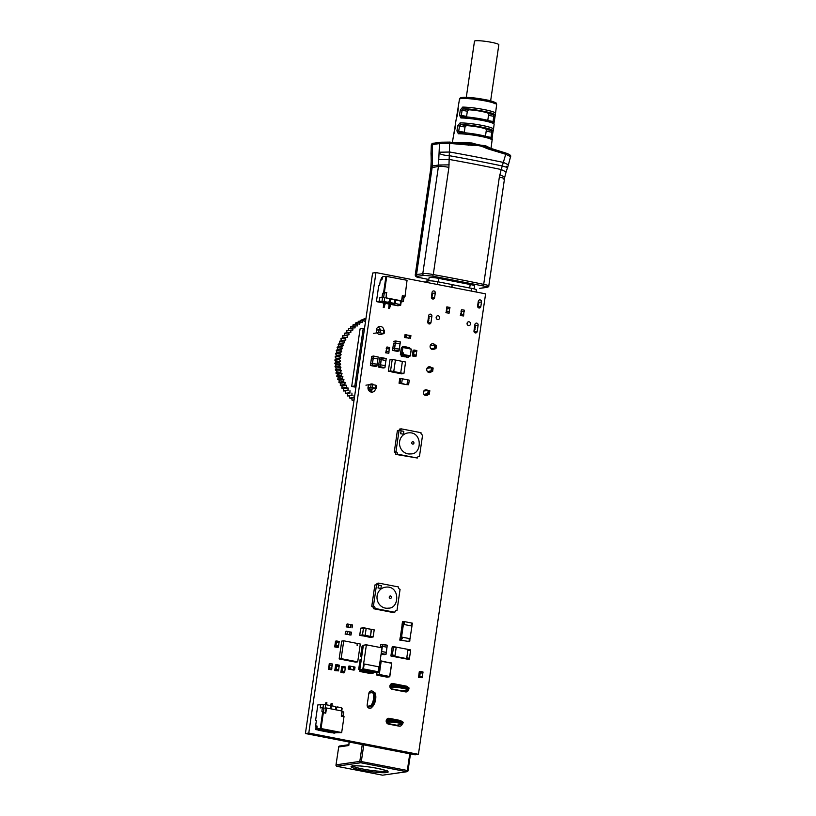 <?xml version="1.0" encoding="UTF-8"?>
<svg xmlns="http://www.w3.org/2000/svg" width="816" height="816" viewBox="0 0 816 816"><rect width="100%" height="100%" fill="white"/><g stroke="black" fill="none" stroke-linecap="round" stroke-linejoin="round"><path stroke-width="1.22" d="M349.279 742.05L348.769 745.528L338.701 746.987L335.947 765.296L336.549 766.255L382.541 775.18L407.041 771.712A1.173 1.081 81.8 0 0 407.949 770.753L407.327 770.488L409.754 753.8M348.769 745.528L348.871 744.845M387.07 723.343L396.607 725.2L401.645 724.465A6.732 0.796 -171.7 0 0 398.065 722.905A6.732 0.796 -171.7 0 0 389.344 722.078L386.468 722.497M478.207 302.246L478.788 303.705L477.635 306.612M474.739 325.696L475.33 327.389L473.963 331.306M425.901 282.265L426.044 281.275A7.497 0.887 8.3 0 1 426.625 281.03L427.961 280.837A7.497 0.887 8.3 0 1 437.672 281.755L452.064 284.549L451.666 287.263M452.044 284.641L471.791 288.385A7.497 0.887 8.3 0 1 476.35 289.874L476.044 291.995M451.931 287.314L452.329 284.6M428.522 316.72L429.124 318.413L427.757 322.34M431.99 293.27L432.582 294.729L431.429 297.646M467.211 324.391A0.877 0.806 81.8 0 0 467.068 323.401M467.17 322.963A1.469 1.346 -98.2 0 1 467.425 324.788M436.295 318.393A0.877 0.806 81.8 0 0 436.152 317.393M436.254 316.955A1.469 1.346 -98.2 0 1 436.509 318.791M490.64 100.878L498.831 44.758A12.301 1.448 -171.7 0 0 489.151 41.902A12.301 1.448 -171.7 0 0 475.422 40.8A12.301 1.448 -171.7 0 0 474.484 41.208L466.293 97.318M438.396 281.897L438.906 278.419A7.181 0.847 -171.7 0 0 429.614 277.542A7.181 0.847 -171.7 0 0 429.063 277.777L428.624 280.786M438.906 278.419L470.189 284.498L469.679 287.966M474.116 288.905L474.555 285.926A7.181 0.847 -171.7 0 0 470.189 284.498M493.445 129.326L491.926 137.68L491.028 137.414L490.793 138.659C495.689 137.608 466.548 131.957 459.643 132.61L458.714 131.141L459.551 125.97L461.009 124.583C467.874 123.95 496.536 129.52 491.783 130.56L491.701 132.212L492.548 132.518M458.337 133.753A1.469 1.122 -89.8 0 1 459.439 132.58C471.801 132.641 496.199 137.455 492.089 140.148A19.411 2.285 -171.7 0 0 479.716 136.17A19.411 2.285 -171.7 0 0 458.337 133.753L456.919 130.927L464.284 132.223L465.038 127.041L457.756 125.756L460.122 122.849A1.469 1.112 90.3 0 0 461.009 124.583L466.375 125.633L465.038 127.041M495.485 113.434L493.966 121.798L493.078 121.533L492.833 122.777C497.525 121.737 469.067 116.209 462.223 116.831L461.285 115.362L462.121 110.191L463.59 108.814C470.383 108.212 498.372 113.648 493.823 114.679L493.751 116.341L494.598 116.637M460.928 117.973A1.469 1.112 -89.7 0 1 462.019 116.81C467.935 116.923 474.83 117.739 482.705 119.238C484.959 119.564 492.711 121.574 493.16 122.4L494.129 124.277A19.125 2.254 -171.7 0 0 481.97 120.37A19.125 2.254 -171.7 0 0 460.928 117.973L459.49 115.148L466.589 116.392L467.344 111.211L460.326 109.987L462.713 107.08A1.469 1.112 90.4 0 0 463.59 108.814L468.69 109.803L467.344 111.211M454.93 142.433L472.015 143.004C477.176 144.646 481.603 145.513 485.306 145.585L490.936 148.42M428.808 279.5L420.832 277.838C416.588 276.991 415.538 276.481 417.649 276.277L423.922 275.38L432.653 276.134L433.276 274.584L448.912 167.382L449.647 142.096L468.445 143.902L449.647 142.096L440.875 142.208L439.508 143.585L438.437 166.474L422.79 273.676C424.453 273.258 427.951 273.554 433.276 274.584A252.776 29.825 8.3 0 1 483.694 284.376L499.341 177.174L501.218 169.544A252.776 29.825 -171.7 0 0 449.228 159.446L438.682 159.63M488.662 149.124L485.418 147.89A1.469 0.52 -63.9 0 0 485.571 146.768L505.502 152.939C509.653 154.357 511.336 155.591 510.551 156.652L505.726 154.265L488.662 149.124A1.469 0.592 -76 0 0 488.396 147.778A1.469 0.592 -76 0 0 488.315 147.767L505.379 152.918A1.469 0.673 109.7 0 1 505.502 152.939A1.469 0.673 109.7 0 1 505.726 154.265L501.218 169.544L506.104 171.941L504.747 177.103L499.841 174.706M449.126 164.852L438.549 165.026L431.021 166.189M485.418 147.89C481.256 145.86 476.87 145.003 472.26 145.33L449.993 143.443L439.508 143.585L432.592 144.585L432.286 153.224L431.011 153.469L431.317 144.881L433.735 143.218L440.875 142.208M423.922 275.38A1.469 1.346 81.8 0 1 422.79 273.676L416.527 274.584L432.164 167.372L432.48 160.517L431.205 160.762L430.879 167.77L415.242 274.982C415.283 276.655 417.119 277.603 420.74 277.838A1.469 0.683 -78.1 0 0 420.832 277.838M485.306 145.585A1.469 1 106.9 0 0 485.571 146.768L471.893 144.116A1.469 0.53 85.9 0 1 472.26 145.33M468.741 145.258L468.496 143.912M472.015 143.004L471.893 144.116L468.394 143.902M439.304 152.215L449.83 152.031A253.949 29.957 -171.7 0 1 503.543 162.466L508.399 164.852L506.104 171.941M506.797 166.26C508.939 167.739 507.552 167.678 502.646 166.056A253.368 29.886 8.3 0 0 449.239 155.683C443.986 155.326 440.65 154.479 439.232 153.143M455.654 124.756L455.471 123.644A19.217 2.264 8.3 0 0 455.471 123.655A19.217 2.264 8.3 0 1 455.522 123.542L453.737 134.416A1.469 1.448 -143.3 0 1 453.941 133.885L455.573 126.072M458.235 108.926L458.062 107.855A18.931 2.234 8.3 0 0 458.051 107.865A18.931 2.234 8.3 0 1 458.102 107.763L456.317 118.636A1.469 1.448 -145.3 0 1 456.511 118.126M432.48 160.517L432.317 154.142L431.103 155.968L431.205 160.762M495.475 113.465A1.469 1.448 -146.8 0 1 495.261 114.046L495.261 114.046A1.469 1.448 -146.8 0 1 493.823 114.679L488.723 113.689A12.301 1.448 -171.7 0 0 481.277 111.374A12.301 1.448 -171.7 0 0 468.69 109.803M487.795 120.391L488.723 113.689L488.519 115.321L493.751 116.341L493.078 121.533L489.243 120.788M491.885 139.587L493.19 129.968A1.469 1.448 -144.7 0 1 491.783 130.56L486.407 129.52A12.301 1.448 -171.7 0 0 478.972 127.204A12.301 1.448 -171.7 0 0 466.375 125.633M485.489 136.17L486.407 129.52L486.214 131.152L491.701 132.212L491.028 137.414L487.458 136.721M455.563 126.154L455.716 124.42M456.317 118.636A19.125 2.254 -171.7 0 0 456.266 118.759L455.471 123.644A19.217 2.264 8.3 0 1 455.522 123.512A1.469 1.448 35.3 0 0 455.716 124.501M459.469 99.236C459.5 98.308 460.357 97.716 462.029 97.461C468.19 97.063 476.493 97.91 486.928 99.991C491.864 100.796 497.362 103.306 496.24 103.306L496.638 104.662A18.778 2.213 -171.7 0 0 481.848 100.307A18.778 2.213 -171.7 0 0 460.907 98.624A18.778 2.213 -171.7 0 0 459.469 99.236L458.062 107.855A18.931 2.234 8.3 0 1 458.102 107.743A1.469 1.448 33.2 0 0 458.286 108.712M457.307 115.464L458.286 108.63M423.932 394.414L428.522 393.373L428.859 391.068L428.216 390.415L423.8 391.048M428.859 391.068L429.828 390.752L428.216 390.415L427.676 393.873L429.277 394.179L428.522 393.373M429.808 390.731L428.247 390.436M429.277 394.179L424.361 394.893M427.502 371.637L431.837 370.627L432.174 368.332L431.531 367.679L427.003 368.332M432.174 368.332L433.143 368.016L431.531 367.679L430.991 371.137L432.653 371.392L431.837 370.627M432.653 371.392L433.143 368.016L431.572 367.7M432.602 371.443L428.023 372.106M431.093 348.86L435.152 347.891L435.489 345.596L434.816 344.944L430.246 345.607M435.489 345.596L436.458 345.28L434.846 344.944L434.306 348.401L435.968 348.656L435.152 347.891M435.968 348.656L436.458 345.28L434.887 344.964M435.917 348.707L431.756 349.309M356.072 386.223L354.827 385.978L363.222 328.42L364.466 328.664M363.222 328.42L360.091 328.868L351.696 386.427L354.827 385.978M372.116 389.334L368.006 388.538L370.872 389.099L376.013 388.355L375.391 388.079L375.809 385.203L376.431 385.478M371.821 390.344L368.312 389.66M355.919 387.253L351.696 386.427M382.316 333.917L384.081 333.632L378.644 332.632L373.493 333.377M376.38 330.143L379.063 329.756L384.407 330.796M367.975 387.702L370.668 387.314L375.391 388.079M365.945 385.183L371.086 384.438L375.809 385.203M334.897 360.264L339.364 359.621L340.609 361.039L336.131 361.682L334.897 360.264A46.859 43.228 -98.2 0 1 334.907 359.907L336.284 358.53L335.141 357.02A46.859 43.228 -98.2 0 1 335.182 356.663L336.641 355.388L335.59 353.797A46.859 43.228 -98.2 0 1 335.651 353.45L337.202 352.288L336.253 350.635A46.859 43.228 -98.2 0 1 336.345 350.278L337.957 349.248L337.12 347.524A46.859 43.228 -98.2 0 1 337.232 347.188L338.905 346.28L338.181 344.495A46.859 43.228 -98.2 0 1 338.314 344.168L340.058 343.383L339.446 341.557A46.859 43.228 -98.2 0 1 339.599 341.241L341.384 340.598L340.894 338.732A46.859 43.228 -98.2 0 1 341.068 338.416L342.893 337.916L342.526 336.019A46.859 43.228 -98.2 0 1 342.72 335.723L344.576 335.356L344.332 333.448A46.859 43.228 -98.2 0 1 344.536 333.163L350.89 332.296L350.768 330.368A46.859 43.228 -98.2 0 1 351.002 330.113L352.889 330.031L352.9 328.103A46.859 43.228 -98.2 0 1 353.144 327.859L355.042 327.92L355.164 326.002A46.859 43.228 -98.2 0 1 355.429 325.778L357.316 325.982L357.571 324.074A46.859 43.228 -98.2 0 1 357.847 323.87L359.723 324.217L360.091 322.34A46.859 43.228 -98.2 0 1 360.386 322.157L362.233 322.646L362.732 320.81A46.859 43.228 -98.2 0 1 363.028 320.647L364.844 321.269L365.456 319.474A46.859 43.228 -98.2 0 1 365.772 319.342L365.823 319.362M339.334 362.885L340.66 364.211L336.182 364.854L334.856 363.528L339.334 362.885A46.859 43.228 -98.2 0 1 339.323 362.518L340.609 361.039M339.323 362.518L334.856 363.171L336.131 361.682M339.507 366.149L340.915 367.373L336.437 368.016L335.039 366.792L339.507 366.149A46.859 43.228 -98.2 0 1 339.487 365.782L340.66 364.211M339.487 365.782L335.009 366.435L336.182 364.854M339.895 369.393L341.374 370.515L336.906 371.158L335.427 370.046L339.895 369.393A46.859 43.228 -98.2 0 1 339.844 369.036L340.915 367.373M339.844 369.036L335.366 369.679L336.437 368.016M340.496 372.616L342.037 373.616L337.559 374.269L336.019 373.259L340.496 372.616A46.859 43.228 -98.2 0 1 340.415 372.259L341.374 370.515M340.415 372.259L335.947 372.902L336.906 371.158M341.292 375.778L342.893 376.666L338.426 377.318L336.824 376.431L341.292 375.778A46.859 43.228 -98.2 0 1 341.2 375.431L342.037 373.616M341.2 375.431L336.722 376.074L337.559 374.269M342.302 378.889L343.954 379.654L339.476 380.297L337.824 379.532L342.302 378.889A46.859 43.228 -98.2 0 1 342.179 378.542L342.893 376.666M342.179 378.542L337.702 379.185L338.426 377.318M343.495 381.919L345.188 382.551L340.721 383.204L339.017 382.561L343.495 381.919A46.859 43.228 -98.2 0 1 343.352 381.582L343.954 379.654M343.352 381.582L338.875 382.225L339.476 380.297M344.882 384.846L346.616 385.356L342.139 386.009L340.415 385.489L344.882 384.846A46.859 43.228 -98.2 0 1 344.719 384.53L345.188 382.551M344.719 384.53L340.241 385.172L340.721 383.204M346.463 387.671L348.218 388.059L341.986 388.324L346.463 387.671A46.859 43.228 -98.2 0 1 346.27 387.365L346.616 385.356M346.27 387.365L341.802 388.008L342.139 386.009M348.208 390.385L343.73 391.027L348.208 390.385A46.859 43.228 -98.2 0 1 348.004 390.089L348.218 388.059M348.004 390.089L343.526 390.731L343.74 388.702M350.125 392.955L345.647 393.598L350.125 392.955A46.859 43.228 -98.2 0 1 349.901 392.669L349.982 390.629M349.901 392.669L345.433 393.322L345.505 391.272M352.196 395.383L347.728 396.025L352.196 395.383A46.859 43.228 -98.2 0 1 351.961 395.117L351.91 393.067M351.961 395.117L347.483 395.76L347.432 393.71M354.389 397.749L349.952 398.29L354.409 397.647A46.859 43.228 -98.2 0 1 354.164 397.402L353.981 395.362M354.164 397.402L349.697 398.045L349.513 396.005M354.083 399.871L352.043 400.166L351.727 398.137M354.042 400.136L352.308 400.391A46.859 43.228 -98.2 0 1 352.043 400.166M365.935 318.628L364.12 318.893A46.859 43.228 -98.2 0 0 363.803 318.995L365.925 318.689M363.518 319.658L363.803 318.995M365.772 319.342L361.294 319.984A46.859 43.228 -98.2 0 0 360.988 320.117L365.456 319.474M360.692 320.984L360.988 320.117M363.028 320.647L358.55 321.29A46.859 43.228 -98.2 0 0 358.255 321.453L362.732 320.81M357.969 322.504L358.255 321.453M360.386 322.157L355.909 322.81A46.859 43.228 -98.2 0 0 355.623 322.983L360.091 322.34M355.368 324.227L355.623 322.983M357.847 323.87L353.369 324.513A46.859 43.228 -98.2 0 0 353.093 324.717L357.571 324.074M352.91 326.135L353.093 324.717M355.429 325.778L350.951 326.42A46.859 43.228 -98.2 0 0 350.686 326.645L355.164 326.002M350.584 328.226L350.686 326.645M353.144 327.859L348.667 328.501A46.859 43.228 -98.2 0 0 348.422 328.746L352.9 328.103M348.422 330.48L348.422 328.746M351.002 330.113L346.525 330.755A46.859 43.228 -98.2 0 0 346.3 331.01L350.768 330.368M346.412 332.897L346.3 331.01M344.332 333.448L348.799 332.795A46.859 43.228 -98.2 0 1 349.013 332.52M348.799 332.795L349.054 334.713L344.576 335.356M342.526 336.019L347.004 335.376A46.859 43.228 -98.2 0 1 347.188 335.08L349.054 334.713M347.188 335.08L342.72 335.723M347.004 335.376L347.371 337.273L342.893 337.916M340.894 338.732L345.372 338.079A46.859 43.228 -98.2 0 1 345.545 337.773L347.371 337.273M345.545 337.773L341.068 338.416M345.372 338.079L345.862 339.946L341.384 340.598M339.446 341.557L343.924 340.915A46.859 43.228 -98.2 0 1 344.077 340.588L345.862 339.946M344.077 340.588L339.599 341.241M343.924 340.915L344.525 342.74L340.058 343.383M338.181 344.495L342.659 343.852A46.859 43.228 -98.2 0 1 342.791 343.516L344.525 342.74M342.791 343.516L338.314 344.168M342.659 343.852L343.383 345.627L338.905 346.28M337.12 347.524L341.598 346.882A46.859 43.228 -98.2 0 1 341.7 346.535L343.383 345.627M341.7 346.535L337.232 347.188M341.598 346.882L342.434 348.605L337.957 349.248M336.253 350.635L340.731 349.982A46.859 43.228 -98.2 0 1 340.813 349.636L342.434 348.605M340.813 349.636L336.345 350.278M340.731 349.982L341.669 351.645L337.202 352.288M335.59 353.797L340.068 353.155A46.859 43.228 -98.2 0 1 340.129 352.798L341.669 351.645M340.129 352.798L335.651 353.45M340.068 353.155L341.119 354.746L336.641 355.388M335.141 357.02L339.609 356.378A46.859 43.228 -98.2 0 1 339.65 356.011L341.119 354.746M339.65 356.011L335.182 356.663M339.609 356.378L340.762 357.877L336.284 358.53M339.364 359.621A46.859 43.228 -98.2 0 1 339.385 359.254L340.762 357.877M339.385 359.254L334.907 359.907M386.366 351.288L385.591 352.808L388.824 353.246L389.038 351.808L386.366 351.288L386.152 352.726L388.824 353.246M385.591 352.808L386.152 352.726M386.427 351.298L386.845 348.432L385.958 351.349M388.885 351.778L389.303 348.911L386.845 348.432M386.376 348.514L389.293 348.952M389.456 348.932L389.66 347.494L386.988 346.973L386.784 348.412M386.223 348.493L386.988 346.973M404.461 347.738L404.359 346.545L402.676 346.351L402.472 347.116M403.073 346.3L402.686 347.086M405.807 356.092L406.511 355.847L406.592 357.184L408.275 357.367L408.714 356.266L410.254 355.97L401.9 354.348L400.697 354.715L409.693 356.347M403.124 355.572L403.838 355.327L403.92 356.663L405.205 356.908L405.991 356.062M403.92 356.663L405.603 356.847M403.777 355.766L404.318 356.602M406.592 357.184L408.275 357.367M406.45 356.286L407 357.122M401.788 347.228L402.91 347.432L401.666 347.32L400.432 354.664L401.166 354.807L401.248 356.143L402.931 356.327L403.318 355.541M401.248 356.143L402.931 356.327M401.095 355.246L401.645 356.082M407.133 348.259L407.031 347.065L405.348 346.871L405.144 347.636M405.746 346.82L405.358 347.606M409.805 348.779L409.703 347.585L408.02 347.392L407.827 348.157M408.418 347.341L408.031 348.126M403.135 353.92A0.581 0.541 81.8 0 0 403.583 353.45A0.581 0.541 81.8 0 0 402.971 352.767A0.581 0.541 81.8 0 0 402.512 353.236A0.581 0.541 81.8 0 0 403.135 353.92A0.581 0.541 81.8 0 0 403.583 353.45A0.581 0.541 81.8 0 0 402.961 352.767M400.36 354.562L401.39 347.494L400.605 354.583L401.809 354.215L402.931 347.545L401.951 354.226L410.305 355.847L411.284 349.166L402.91 347.432L411.264 349.054L401.666 347.32M411.264 349.054L410.254 355.97L411.356 349.187M388.314 371.26L390.548 370.933L392.231 359.417L389.987 359.744L388.314 371.26L393.751 371.555L391.517 371.882L398.473 373.228L400.707 372.902L402.39 361.396L395.434 360.04L393.751 371.555L400.707 372.902L398.473 373.228L401.676 373.85L403.92 373.524L400.707 372.902L402.39 361.396L405.593 362.018L403.92 373.524M390.548 370.933L393.751 371.555L395.434 360.04L392.231 359.417M349.136 634.736L351.013 635.042L351.431 632.165L349.697 631.961M349.115 634.868L351.013 635.042M346.831 634.287L349.646 634.675L350.033 632.033L347.402 631.523M350.095 631.91L349.676 634.787M349.646 634.675L347.014 634.165M345.097 634.093L346.994 634.267L347.422 631.39L346.076 631.125L345.097 634.093L346.076 631.125M346.994 634.267L345.658 634.012M335.896 645.578L334.815 645.731L334.662 646.823L335.733 646.67L335.968 645.578L338.569 646.088L338.405 647.18L339.017 642.631L336.447 642.131L339.017 642.651M334.876 645.721L335.376 642.284L336.447 642.131L336.631 641.029L339.201 641.529L339.038 642.62M335.947 645.578L336.447 642.131L335.325 642.274L335.478 641.182L336.559 641.029L336.396 642.121M335.356 642.284L335.478 641.182M422.586 435.071A2.05 1.887 -98.2 0 1 421.005 432.694L401.217 428.849A2.05 1.887 -98.2 0 1 399.055 430.501L395.944 451.799A2.05 1.887 -98.2 0 1 397.525 454.175L417.313 458.021A2.05 1.887 -98.2 0 1 419.475 456.368L422.586 435.071M418.333 456.532L419.475 456.368M397.525 454.175L395.842 454.42L417.313 458.021M395.842 454.42A2.05 1.887 81.8 0 0 394.271 452.044L395.944 451.799M394.271 452.044L397.372 430.746L399.055 430.501M398.514 430.573A2.05 1.887 81.8 0 0 399.534 429.094L401.217 428.849M407.745 453.818A10.577 9.751 81.8 0 0 410.774 453.9C422.504 454.42 422.566 430.471 407.755 432.97A10.577 9.751 81.8 0 0 399.493 443.19A10.577 9.751 81.8 0 0 407.745 453.818M403.4 434.224L403.818 431.348L401.146 430.828L400.727 433.714L403.4 434.224L400.727 433.714M401.146 430.828L400.503 433.745M402.329 378.808L401.656 383.377L400.054 383.071L400.717 378.502L402.329 378.808M400.054 383.071L399.055 383.214L399.718 378.644L400.717 378.502M401.656 383.377L406.001 384.581L399.055 383.214M406.062 384.571L408.612 384.734L407.011 384.418L407.684 379.828L409.275 380.164L408.612 384.734M402.268 378.797L407.684 379.828M401.656 383.398L402.329 378.797M336.008 669.273L334.927 669.426L334.774 670.517L335.855 670.364L336.008 669.273L338.691 669.793L338.528 670.885L339.13 666.346M334.988 669.416L335.498 665.989L339.13 666.325L336.59 665.825L336.753 664.734L339.313 665.234L339.16 666.325M334.825 670.589L338.528 670.885L334.825 670.589L338.497 670.874L335.927 670.375L336.569 665.825M336.743 664.683L339.303 665.173L339.191 666.335L339.354 665.244L335.641 664.836L336.671 664.724L336.59 665.825M336.518 665.815L335.437 665.978L335.59 664.877L335.488 665.989M405.572 334.601L405.011 334.672L404.593 337.559L406.49 337.732L406.909 334.856L405.572 334.601L405.154 337.477L406.49 337.732M404.593 337.559L405.154 337.477M406.327 337.753L409.132 338.14L406.501 337.63M406.888 334.988L409.52 335.498L409.132 338.14M409.183 335.427L409.163 338.252L408.622 338.201M409.163 338.252L408.602 338.334M409.581 335.376L410.917 335.631L410.499 338.507M365.14 635.44L359.713 635.266L365.14 635.44L366.19 628.249L360.794 628.136L363.508 627.79L362.467 634.868L359.723 635.266L360.754 628.187M362.375 635.837L359.764 635.327M366.2 628.3L363.579 627.79L362.467 634.868L370.444 636.409L367.802 636.786L362.702 635.797L367.802 636.786M370.444 636.409L365.18 635.317M366.18 628.412L371.484 629.432L370.474 636.347M371.484 629.432L366.19 628.361L371.474 629.381M371.219 629.33L370.515 636.419L367.73 636.766M329.195 665.02L332.285 665.448L332.489 664.01L329.256 663.571L328.787 667.865M329.817 663.49L329.052 665.009M329.603 664.928L332.285 665.448M329.664 664.948L329.256 667.814M332.132 665.428L331.714 668.294M331.653 669.763L331.857 668.324L329.185 667.804L328.42 669.324L331.653 669.763L328.42 669.324M329.185 667.804L328.981 669.242M357.184 644.783L357.184 645.68L357.184 644.783M357.173 645.68L357.051 644.783M339.15 658.92L341.751 641.09L343.74 640.805L341.139 658.634L339.15 658.92L355.715 662.143L357.704 661.858L360.305 644.028L343.74 640.805M341.139 658.634L357.704 661.858M351.849 661.429L353.593 661.725L351.859 661.388M352.91 661.276L354.532 661.592L351.971 661.409M353.593 661.725L354.532 661.592M349.177 660.909L350.921 661.215L349.187 660.868M350.227 660.756L351.859 661.072L349.289 660.899M350.921 661.215L351.859 661.072M346.504 660.389L348.248 660.695L346.514 660.358M347.555 660.236L349.187 660.552L346.616 660.379M348.248 660.695L349.187 660.552M343.832 659.869L345.576 660.175L343.832 659.838M344.882 659.716L346.504 660.032L343.944 659.858M345.576 660.175L346.504 660.032M342.781 659.665L341.159 659.318L342.781 659.665M342.21 659.206L343.832 659.522L341.272 659.338M342.893 659.654L343.832 659.522M386.957 647.221L386.264 652.402L387.019 647.231L382.347 646.313L386.957 647.221L385.937 654.422L381.317 653.422L381.592 651.494L386.233 652.402L386.019 654.34L386.294 652.423M381.613 651.505L382.367 646.323L380.501 646.558L382.367 646.323L382.633 644.395L380.797 644.63L380.511 646.558L380.786 644.63M386.998 647.221L387.253 645.211L382.612 644.303L381.592 651.494M342.077 671.038L340.996 671.201L340.843 672.292L341.914 672.139L342.077 671.038L344.76 671.558L344.597 672.649L345.26 668.11L342.638 667.6L342.128 671.048M341.057 671.191L341.557 667.753L342.638 667.6M342.659 667.6L345.219 668.09L345.372 666.947L341.71 666.601L342.74 666.499L342.659 667.6L342.812 666.499L345.423 667.009L341.71 666.601L341.506 667.743L341.669 666.652M345.26 668.11L345.413 667.019L345.26 668.11M342.577 667.59L341.557 667.763M400.075 589.325A2.05 1.887 -98.2 0 1 398.504 586.949L378.716 583.114A2.05 1.887 -98.2 0 1 376.543 584.756L373.442 606.053A2.05 1.887 -98.2 0 1 375.013 608.44L394.801 612.275A2.05 1.887 -98.2 0 1 396.974 610.623L400.075 589.325M395.831 610.796L396.974 610.623M375.013 608.44L373.34 608.675L393.128 612.52L394.801 612.275M373.34 608.675A2.05 1.887 81.8 0 0 371.759 606.298L373.442 606.053M371.759 606.298L374.87 585.001L376.543 584.756M376.013 584.837A2.05 1.887 81.8 0 0 377.033 583.348L378.716 583.114M385.244 608.083A10.577 9.751 81.8 0 0 388.263 608.155C400.003 608.675 400.064 584.735 385.254 587.224A10.577 9.751 81.8 0 0 376.992 597.445A10.577 9.751 81.8 0 0 385.244 608.083M380.899 588.489L381.317 585.613L378.644 585.092L378.226 587.969L380.899 588.489L378.226 587.969M378.644 585.092L378.002 587.999M376.91 366.098L377.145 364.15L376.859 366.078L372.218 365.17L373.269 358.071L371.413 358.306L370.658 363.487L377.145 364.15L377.951 358.989L373.259 358.071L377.859 358.969L377.104 364.14M373.136 358.061L373.412 356.133L378.165 356.959L373.524 356.062L372.096 365.16L376.808 366.17L375.146 366.415M378.236 357.071L377.859 358.969M370.699 363.477L371.688 356.388L371.413 358.306L373.147 358.061M406.786 657.778L408.286 658.063L408.153 658.93L408.959 659.083L407.837 659.246L390.884 655.993L392.221 646.782L393.567 646.588L396.117 647.975L395.026 655.452L393.414 655.146L393.292 656.003L390.884 655.993M408 649.434L410.683 649.913L409.336 659.124L393.292 656.003M396.005 647.955L396.127 647.129L394.628 646.833M396.127 647.129L408.01 649.393L406.664 658.604L394.781 656.339L395.026 655.452M406.664 658.604L394.781 656.339M396.239 647.108L394.893 656.319M392.221 655.799L393.567 646.588M393.414 655.177L394.913 655.472M409.499 649.72L409.377 650.546M409.336 659.124L406.786 657.737L407.878 650.26L409.489 650.566L409.612 649.709M317.414 729.779L315.894 729.637L317.475 729.382M316.343 729.575L316.883 729.065M317.781 729.157L316.486 728.994M317.74 729.371L319.148 729.535L317.781 729.116M315.996 726.342L315.894 729.637M333.01 732.962L334.529 733.105L332.979 732.85M335.927 732.911L334.856 732.697L335.927 732.911M330.266 706.197L332.183 705.922L331.255 706.636L330.929 708.859L331.255 706.636L330.449 706.472L330.123 708.696L330.449 706.472L329.776 705.452L325.625 704.657L325.125 708.104L326.512 707.992L325.757 713.174L323.35 712.715L321.035 728.535L316.924 728.953L319.597 729.473L317.291 729.8L318.301 730.116M325.339 704.698L326.033 702.321L326.89 702.749L326.584 704.84M326.828 702.484L326.033 702.321L325.778 704.687M335.611 707.237L337.528 706.962L336.6 707.676L336.274 709.889L336.6 707.676L335.794 707.513L335.468 709.736L335.794 707.513L335.121 706.493L332.183 705.922M331.388 703.372L332.183 703.525L331.918 705.962M330.633 706.146L331.143 703.392L331.082 706.085M316.353 720.854L315.547 720.701L317.852 704.871L325.625 704.657M323.309 729.208L337.753 732.013L332.602 732.748L318.158 729.953L323.309 729.208M341.669 732.625L344.026 716.509L341.669 732.625L331.133 732.697L318.291 730.198M341.363 732.482L321.035 728.535M342.2 711.715L343.801 712.031L342.118 711.45L341.69 715.173L342.598 716.448L341.261 716.193L342.016 711.011L326.512 707.992M342.598 716.448L343.669 716.652M315.547 720.701L316.394 720.579L315.639 725.75L317.118 726.107L316.924 728.953M320.28 728.464L322.626 712.348L321.902 711.328L322.34 707.605L320.209 707.911L320.719 704.453M337.528 706.962L341.669 707.768L341.221 710.858M341.567 708.502L342.108 708.614L341.761 710.96M343.801 712.031L343.291 715.479L344.026 716.509M341.69 715.173L343.291 715.479M342.016 711.011L341.425 716.224M315.782 726.301L317.057 726.546M322.626 712.348L323.35 712.715M321.902 711.328L323.503 711.644L324.421 712.919M323.503 711.644L324.013 708.186L322.412 707.87M324.013 708.186L322.34 707.605M323.391 704.973L322.983 707.727M325.38 713.102L326.135 707.962M334.662 731.411L335.06 732.401M332.53 730.993L332.377 732.044L334.611 731.717M320.137 729.667L332.377 732.044L332.602 732.748M336.406 732.207L336.059 731.687M335.998 731.666L335.866 732.554M419.2 672.772L422.841 673.108L423.025 672.017L422.902 673.118L419.138 672.761L418.7 676.209M420.22 672.608L420.383 671.507L423.025 672.017L422.841 673.129M420.271 672.619L419.771 676.056L418.639 676.209L418.486 677.311L418.639 676.209M422.841 673.108L422.341 676.556M422.229 677.668L422.392 676.576L422.239 677.668L422.392 676.576L419.791 676.066L419.597 677.219L422.168 677.719L418.486 677.311M378.165 671.741L378.879 666.835L364.181 663.979L363.344 668.896L378.165 671.741L363.344 668.896M364.181 663.979L363.467 668.885M382.01 647.843L378.44 672.333L362.824 669.293L366.394 644.813L382.01 647.843M366.394 644.813L363.385 645.242L362.018 646.476L360.56 656.472M362.824 669.293L359.815 669.732L363.385 645.242M378.44 672.333L373.279 672.343M362.569 670.16L373.289 672.241L373.157 673.159L362.437 671.078L362.569 670.16L358.683 669.365L360.142 659.369M366.262 644.834L376.992 646.874M366.272 644.762L363.559 645.221M362.284 670.201L360.121 670.691L360.254 669.814M373.157 673.159L370.464 673.547L359.734 671.466L362.437 671.078M359.978 669.763L359.734 671.466M416.874 350.605L414.263 350.044L416.823 350.543L416.721 351.696L416.843 350.594L416.721 351.696L412.957 351.339L412.519 354.787M416.16 355.133L416.66 351.696L413.018 351.349M414.089 351.196L413.59 354.644L412.457 354.787L412.294 355.888L412.457 354.787M416.18 355.144L416.048 356.245L416.211 355.154L413.61 354.644L413.416 355.796L415.987 356.296L412.304 355.888M380.858 279.837L381.592 277.46L382.296 277.44M382.041 277.389L382.225 277.93M400.666 305.347L397.984 304.827L400.228 304.511L400.727 301.053L394.985 299.941L394.607 302.532L395.403 302.685L395.78 300.094L395.403 302.685L394.159 302.869L395.403 302.685L396.076 303.705L390.976 304.439L397.8 305.765L400.666 305.347L401.166 301.9L403.288 301.594L403.951 297.83L405.011 296.555L407.051 280.296L405.011 296.555M389.14 303.889L388.742 308.162L390.089 303.756M389.324 308.356L388.518 308.193L389.548 308.315L391.048 303.613M390.058 305.561L389.252 305.408M393.679 303.236L394.607 302.532L394.985 299.941L390.436 299.054L389.63 298.901L389.252 301.492L390.058 301.645L390.436 299.054L390.058 301.645L388.814 301.828L390.058 301.645L390.731 302.665L385.631 303.399L388.569 303.97L393.679 303.236L390.731 302.665M383.795 302.848L383.398 307.122L384.744 302.716M383.948 307.306L385.693 302.573M383.959 307.316L383.173 307.153L383.959 307.316M384.703 304.531L383.908 304.368M400.228 304.511L396.076 303.705M385.968 276.287L382.612 276.767L381.97 279.674L380.317 280.48L379.562 285.661L378.716 285.784L376.411 301.614L379.267 301.196L379.777 297.748L382.051 297.136L382.561 293.678L383.622 292.403L385.968 276.287L407.051 280.296M386.07 297.83L386.447 292.618L386.07 297.83L401.584 300.839L402.339 295.667L404.746 296.126M386.733 276.359L384.418 292.179L383.622 292.403M386.825 292.648L384.418 292.179M385.693 297.799L389.63 298.901L389.252 301.492L388.324 302.195L383.224 302.93L376.411 301.614M388.324 302.195L379.267 301.196M381.939 301.716L382.5 297.891M382.561 293.678L384.163 293.995L383.5 297.748L379.777 297.748M383.5 297.748L381.898 297.432M383.653 297.442L382.051 297.136M384.163 293.995L385.489 292.393M384.683 297.942L384.183 301.39M386.447 292.618L385.152 292.801M403.951 297.83L402.349 297.524L403.675 295.922L402.441 296.096M402.349 297.524L401.839 300.971L403.441 301.288M401.839 300.971L403.288 301.594M401.686 301.277L400.676 301.43M400.625 301.787L401.166 301.9M402.339 295.667L401.584 300.839M400.727 301.053L401.737 300.91M404.104 624.515L404.348 622.822L403.543 622.669L403.675 621.802L402.553 621.965L403.675 621.802L401.064 639.652L399.952 639.815L400.217 637.235L399.799 640.111L409.693 641.58L399.799 640.111M409.754 640.407L409.999 638.724L409.306 638.591L409.061 640.274L409.867 640.438L409.693 641.58M411.856 626.025L412.213 624.311L411.417 624.158L411.162 625.882L404.206 624.536L404.461 622.812L403.543 622.669M402.166 624.597L399.952 639.815L402.104 638.928L402.359 637.204L409.316 638.551M402.002 638.908L402.247 637.214L401.452 637.061L403.41 624.383L411.968 626.045L409.999 638.724M401.452 637.061L410.111 638.704M403.41 624.383L401.554 637.041M401.135 639.917L401.309 638.775M412.213 624.311L412.386 623.169L403.828 621.506L402.482 621.7L402.064 624.577M411.407 624.199L412.1 624.332M403.828 621.506L403.655 622.659M353.552 669.661L350.36 669.038L350.768 666.274L353.96 666.896L353.552 669.661L352.471 669.875L354.562 669.916L353.542 669.722L353.787 666.866M353.522 670.069L352.471 669.875L353.542 669.722M352.481 669.814L349.432 669.222M350.768 666.274L349.738 666.019L350.768 666.274M350.339 669.1L348.248 669.049L350.339 669.1L349.35 668.834L349.748 666.07L349.279 668.834L348.197 668.987L348.605 666.223L349.717 666.019L348.595 666.223L350.758 666.213M349.258 669.253L348.238 669.049M347.126 623.934L346.147 626.892L348.044 627.076L348.463 624.199L347.126 623.934L346.708 626.81L348.044 627.076M346.147 626.892L346.708 626.81M347.881 627.096L350.696 627.484L348.065 626.974M348.452 624.322L351.084 624.832L350.696 627.484M350.747 624.77L350.717 627.596L350.176 627.545M350.717 627.596L350.166 627.677M351.145 624.709L352.481 624.974L352.063 627.851M392.792 348.412L399.279 349.064L400.085 343.903L395.393 342.985L400.003 343.883L399.248 349.054M400.064 343.903L399.055 351.002L399.279 349.064L399.004 350.992L394.352 350.084L395.413 342.985L393.557 343.22L395.413 342.985L395.678 341.057L400.319 341.965L400.003 343.883M393.557 343.22L392.833 348.391L393.547 343.22M400.37 341.975L400.095 343.903L400.299 341.873L395.627 340.976L400.299 341.873M392.506 350.329L392.802 348.401L392.516 350.319L399.055 351.002L392.588 350.431L394.312 350.186L394.516 348.157M464.029 311.671L464.396 310.213L461.723 309.692L461.101 311.243M461.723 309.692L460.958 311.212M463.621 314.497L464.039 311.63L461.581 311.161L460.693 314.068M461.519 311.131L464.192 311.651M461.581 311.161L461.162 314.017M463.559 315.965L463.774 314.527L461.091 314.007L460.326 315.527L463.559 315.965L460.326 315.527M461.091 314.007L460.887 315.445M385.937 360.55L381.276 359.632L385.886 360.529L385.132 365.701L385.886 360.529M378.4 366.976L378.675 365.048L380.521 364.803L381.286 359.632L379.43 359.866L379.715 357.949M378.675 365.048L378.4 366.965L380.123 366.721L381.164 359.621L381.439 357.694L379.715 357.938L378.706 365.038L379.471 359.866L381.276 359.632L381.562 357.704L386.203 358.601L384.866 367.73L380.246 366.731L380.521 364.803L385.162 365.711L384.866 367.73L378.471 367.078L380.195 366.823L384.836 367.73L383.143 367.975M376.808 674.852L389.599 676.688L391.68 663.275L381.194 661.235L379.267 674.475L389.742 676.515L391.721 663.418M379.124 674.353L376.645 674.71L379.124 674.353L381.194 661.235L380.032 661.399L381.123 661.246M380.021 661.48L381.194 661.235M389.773 676.515L379.46 674.516L377.002 674.873M387.07 677.147L389.538 676.811L379.369 674.842M387.09 677.158L376.931 675.189L387.121 677.158M381.409 660.97L391.558 663.255M391.588 663.051L381.398 661.276M380.072 661.164L391.558 662.939M446.25 311.263L446.668 308.417L449.749 308.846L449.963 307.408L446.729 306.969L446.668 308.438M447.28 306.887L446.515 308.407M447.076 308.326L449.749 308.846M447.137 308.356L446.719 311.212M449.596 308.836L449.177 311.692M449.116 313.16L449.33 311.722L446.658 311.202L445.883 312.722L449.116 313.16L445.883 312.722M446.658 311.202L446.444 312.64M418.424 754.331L415.038 754.82L305.408 733.533L308.785 733.043L418.424 754.331L485.602 293.852L375.962 272.564L372.586 273.054L305.408 733.533M375.962 272.564L308.785 733.043M481.501 301.971A1.754 1.622 81.8 0 0 479.645 299.911A1.754 1.622 81.8 0 0 478.288 301.339L477.615 305.949A1.754 1.622 81.8 0 0 479.471 307.999A1.754 1.622 81.8 0 0 480.828 306.571L481.501 301.971L478.38 302.42M478.115 325.166A1.754 1.622 81.8 0 0 476.258 323.116A1.754 1.622 81.8 0 0 474.902 324.544L473.984 330.878A1.754 1.622 81.8 0 0 475.84 332.928A1.754 1.622 81.8 0 0 477.187 331.5L478.115 325.166L474.739 325.655M470.557 323.993A1.907 1.754 81.8 0 0 468.547 321.779A1.907 1.754 81.8 0 0 467.078 323.911A1.907 1.754 81.8 0 0 470.557 323.993M439.64 317.995A1.907 1.754 81.8 0 0 437.631 315.772A1.907 1.754 81.8 0 0 436.162 317.903A1.907 1.754 81.8 0 0 439.64 317.995M435.285 292.995A1.754 1.622 81.8 0 0 433.429 290.945A1.754 1.622 81.8 0 0 432.072 292.373L431.409 296.973A1.754 1.622 81.8 0 0 433.255 299.023A1.754 1.622 81.8 0 0 434.612 297.595L435.285 292.995L432.174 293.444M431.899 316.19A1.754 1.622 81.8 0 0 430.042 314.14A1.754 1.622 81.8 0 0 428.696 315.568L427.768 321.902A1.754 1.622 81.8 0 0 429.624 323.952A1.754 1.622 81.8 0 0 430.981 322.524L431.899 316.19L428.533 316.679M434.989 344.974A2.927 2.703 81.8 0 0 430.124 347.024A2.927 2.703 81.8 0 0 434.561 348.911M431.409 367.7A2.927 2.703 81.8 0 0 426.768 370.036A2.927 2.703 81.8 0 0 431.501 371.606M427.808 390.476A2.927 2.703 81.8 0 0 423.412 393.067A2.927 2.703 81.8 0 0 428.359 394.312M408.122 687.337A2.927 2.703 81.8 0 0 406.368 686.144L392.996 683.553A2.927 2.703 81.8 0 0 389.875 686.358A2.927 2.703 81.8 0 0 392.159 689.306L405.532 691.897A2.927 2.703 81.8 0 0 408.541 689.918M401.584 721.385A2.927 2.703 81.8 0 0 399.993 720.416L389.303 718.335A2.927 2.703 81.8 0 0 386.172 721.15A2.927 2.703 81.8 0 0 388.457 724.098L399.157 726.169A2.927 2.703 81.8 0 0 402.094 724.414M383.948 330.551A4.1 3.784 81.8 0 0 379.573 326.441A4.1 3.784 81.8 0 0 376.411 331.041A4.1 3.784 81.8 0 0 382.959 333.326M374.075 384.866A4.1 3.784 81.8 0 0 368.016 388.589A4.1 3.784 81.8 0 0 375.544 388.426M373.83 692.376A2.927 2.703 81.8 0 0 368.863 693.355L367.18 704.861A2.927 2.703 81.8 0 0 372.371 706.523M431.572 345.413A2.927 2.703 81.8 0 0 430.787 344.638M428.033 368.179A2.927 2.703 81.8 0 0 427.431 367.649M404.42 691.682A2.927 2.703 81.8 0 0 405.093 690.642M394.546 684.991L390.721 684.247M398.045 725.954A2.927 2.703 81.8 0 0 398.708 724.924M390.487 719.712L387.029 719.039M380.399 329.868A4.1 3.784 81.8 0 0 377.951 327.124M370.597 391.915A4.1 3.784 81.8 0 0 372.167 388.906M370.199 692.488A2.927 2.703 81.8 0 0 369.526 691.866M368.485 707.87A2.927 2.703 81.8 0 0 368.924 707.176M402.563 690.979L407.459 690.275A8.201 0.969 -171.7 0 0 403.104 688.367A8.201 0.969 -171.7 0 0 392.486 687.368L390.17 687.694M389.936 686.99L392.027 686.684A8.782 1.04 8.3 0 1 401.839 687.48A8.782 1.04 8.3 0 1 408.745 689.51L408.918 688.357A8.782 1.04 -171.7 0 0 402.002 686.327A8.782 1.04 -171.7 0 0 392.2 685.532A0.581 0.541 -98.2 0 1 392.822 685.063A8.201 0.969 8.3 0 1 402.676 685.919A8.201 0.969 8.3 0 1 408.265 687.847M392.486 687.368A0.581 0.541 -98.2 0 1 392.027 686.684L392.2 685.532L389.915 685.868M362.457 770.294A18.748 2.213 8.3 0 1 352.502 765.938A18.748 2.213 8.3 0 1 376.778 768.233A18.748 2.213 8.3 0 1 386.733 772.589A18.748 2.213 8.3 0 1 362.457 770.294M352.624 765.989A17.575 2.071 -171.7 0 0 363.069 769.08A17.575 2.071 -171.7 0 0 386.835 770.977M390.966 688.735L404.675 691.397L390.956 688.724M382.541 775.18L406.705 771.701L360.713 762.766L336.549 766.255M363.763 744.865L361.325 761.552L407.327 770.488L406.705 771.701A1.173 1.081 81.8 0 0 407.041 771.712A1.173 1.173 0 0 0 408.031 770.722L410.479 753.933M336.09 764.827L359.815 761.41L362.263 744.569M335.947 765.296L338.701 746.987A1.173 1.081 -98.2 0 1 339.599 746.028A1.173 1.173 0 0 0 338.609 747.017L338.681 747.089M359.815 761.41A1.173 1.081 81.8 0 0 360.713 762.766L361.325 761.552L359.815 761.41M386.233 721.783L388.885 721.405L389.059 720.253A0.581 0.541 81.8 0 1 389.671 719.773A6.732 0.796 8.3 0 1 397.984 720.518A6.732 0.796 8.3 0 1 402.268 722.109M389.344 722.078A0.581 0.541 81.8 0 1 388.885 721.405A7.324 0.867 8.3 0 1 397.066 722.058A7.324 0.867 8.3 0 1 402.818 723.761L402.992 722.609A7.324 0.867 -171.7 0 0 397.229 720.905A7.324 0.867 -171.7 0 0 389.059 720.253L386.213 720.661M401.645 724.465A0.581 0.541 81.8 0 0 401.809 724.475L396.77 725.2M371.974 706.605A0.581 0.541 81.8 0 1 371.668 706.778C372.657 707.38 373.963 705.136 375.574 700.077C376.003 694.651 375.462 692.09 373.942 692.396A7.324 2.693 -79 0 1 375.268 699.638A7.324 2.693 -79 0 1 371.494 706.778A0.581 0.541 81.8 0 0 371.668 706.778L367.618 706.972M367.302 706.279L369.974 705.891A6.732 2.479 -79 0 0 373.514 698.904A6.732 2.479 -79 0 0 371.912 692.651L368.914 693.08M375.044 693.529A6.732 2.479 101 0 1 375.513 700.159A6.732 2.479 101 0 1 372.596 706.136M369.046 692.651L372.361 692.172A0.581 0.541 81.8 0 1 372.524 692.182A7.324 2.693 101 0 1 372.871 692.182A7.324 2.693 101 0 1 374.207 699.434A7.324 2.693 101 0 1 370.433 706.574A0.581 0.541 -98.2 0 1 369.974 705.891M373.942 692.396L372.361 692.172A0.581 0.541 81.8 0 0 371.912 692.651M478.115 302.563L478.655 302.675M477.972 303.552L478.788 303.705M477.778 304.837L478.604 305M477.605 306.01L478.156 306.122M474.647 326.278L475.238 326.39M474.514 327.226L475.33 327.389M474.218 329.276L475.034 329.44M474.055 330.388L474.637 330.5M428.431 321.535L427.839 321.412M428.828 320.464L428.002 320.3M429.124 318.413L428.298 318.25M429.032 317.424L428.441 317.302M431.939 297.146L431.399 297.034M432.388 296.024L431.562 295.861M432.582 294.729L431.756 294.576M432.449 293.699L431.899 293.587M437.274 284.468L437.672 281.755M427.706 282.611L427.961 280.837M426.421 282.367L426.625 281.03M471.393 291.098L471.791 288.385M493.496 129.183L493.496 129.214A19.217 2.264 8.3 0 0 481.287 125.287A19.217 2.264 8.3 0 0 460.122 122.879A1.469 1.112 90.3 0 0 460.122 122.879A19.217 2.264 8.3 0 1 481.277 125.256A19.217 2.264 8.3 0 1 493.496 129.183A19.217 2.264 8.3 0 1 493.496 129.203L494.129 124.277M456.919 130.927L457.756 125.756M496.638 104.662L495.526 113.322A18.931 2.234 8.3 0 0 483.541 109.477A18.931 2.234 8.3 0 0 462.703 107.1A1.469 1.112 90.4 0 0 462.703 107.1A18.931 2.234 8.3 0 1 483.531 109.456A18.931 2.234 8.3 0 1 495.526 113.322A18.931 2.234 8.3 0 1 495.526 113.332L493.935 123.716M459.49 115.148L460.326 109.987M503.146 179.041C505.91 178.826 504.645 178.204 499.341 177.174M432.653 276.134L482.786 285.865A1.469 0.683 -78.1 0 0 483.694 284.376C489.008 285.416 490.273 286.039 487.509 286.243M448.912 167.382C443.588 166.352 440.089 166.046 438.437 166.474L430.879 167.77M482.786 285.865C487.019 286.712 488.08 287.232 485.959 287.426A1.469 1.346 81.8 0 0 486.377 287.436C488.203 287.11 489.008 286.579 488.794 285.855L504.747 177.103M479.696 288.334L480.114 288.344A1.469 1.346 81.8 0 1 479.696 288.334L485.959 287.426M415.242 274.982L416.527 274.584A1.469 1.346 81.8 0 0 417.649 276.277M432.317 154.142L432.286 153.224M453.737 134.416A19.411 2.285 -171.7 0 0 453.686 134.548L452.421 142.249M494.068 103.612C498.097 103.336 495.026 101.99 484.867 99.593C472.148 97.553 464.681 96.849 462.448 97.471M429.308 393.975L429.767 390.833M429.389 391.17L429.053 393.475M432.633 371.239L433.082 368.098M432.704 368.434L432.368 370.739M435.948 348.503L436.407 345.362M436.019 345.698L435.683 348.004M379.063 329.756L378.644 332.632M380.582 329.899L380.164 332.775M383.795 330.521L383.367 333.397M372.188 387.457L372.606 384.581M370.668 387.314L371.086 384.438M334.652 646.823L338.344 647.231L334.703 646.894L334.815 645.731M335.968 645.578L335.804 646.67L338.344 647.231L338.569 646.088M334.703 646.894L337.304 647.384M338.405 647.19L337.283 647.384M336.59 640.988L339.191 641.478L336.62 640.978M339.068 642.631L339.191 641.478L339.079 642.641M412.672 444.098A1.204 1.112 -98.2 0 1 411.978 442.139A1.204 1.112 -98.2 0 1 413.875 442.517A1.204 1.112 -98.2 0 1 412.672 444.098M334.774 670.528L334.927 669.426M370.484 636.48L373.106 636.99L370.352 637.388L367.73 636.878L373.126 636.99L370.515 636.419M373.167 636.939L374.207 629.86L373.106 636.99L374.167 629.85L371.545 629.34M374.167 629.85L371.535 629.289L374.156 629.799M380.552 646.558L380.409 647.537L380.542 646.558M381.194 653.412L385.907 654.422L381.103 654.065L384.183 654.667M382.561 644.314L380.888 644.558L387.253 645.211L382.622 644.314M384.244 654.656L386.019 654.34M340.843 672.292L344.525 672.7L340.884 672.364L340.996 671.201M342.149 671.048L341.996 672.139L344.597 672.649L343.475 672.853M343.454 672.853L340.884 672.353M390.17 598.363A1.204 1.112 -98.2 0 1 389.477 596.404A1.204 1.112 -98.2 0 1 391.374 596.771A1.204 1.112 -98.2 0 1 390.17 598.363M370.372 365.415L370.658 363.487L370.382 365.405L372.167 365.272L370.444 365.517L375.095 366.415L370.444 365.517M373.483 356.062L371.688 356.388M326.084 702.596L326.89 702.749M331.439 703.637L332.234 703.79M420.291 672.608L420.444 671.466L419.302 671.67L420.403 671.466M420.444 671.466L423.004 671.966L419.353 671.619L419.149 672.761M419.302 671.67L419.138 672.761M418.526 677.372L422.188 677.719L419.557 677.147L419.72 676.056M414.038 351.186L414.202 350.084L413.171 350.197L414.222 350.044L413.12 350.248L412.967 351.339L413.12 350.248M414.242 350.044L414.11 351.186M416.211 355.154L416.007 356.296L413.375 355.725L413.539 354.634M416.048 356.245L414.926 356.449M389.548 308.315L388.742 308.162M389.701 308.02L388.895 307.856M384.193 307.285L383.398 307.122M384.346 306.979L383.551 306.826M353.573 669.661L354.593 669.854L354.991 667.09L354.623 669.865L355.031 667.1L353.981 666.896M353.971 666.845L355.031 667.1L353.971 666.835M354.623 669.865L353.501 670.069M395.291 342.975L394.536 348.146M395.27 342.975L395.556 341.047L393.822 341.302M397.28 351.329L392.588 350.431M385.968 360.539L386.182 358.52L379.715 357.938L381.48 357.622M378.461 367.067L383.112 367.975M385.978 360.55L386.192 358.52L381.511 357.612M376.635 674.71L376.951 672.547L376.727 674.842M480.828 306.571L477.768 307.01M477.187 331.5L474.137 331.939M434.612 297.595L431.562 298.034M430.981 322.524L427.921 322.963M406.368 686.144L404.879 686.358M392.996 683.553L391.364 683.788M389.303 718.335L387.661 718.57M399.993 720.416L398.545 720.62M390.007 685.44L392.649 685.063L406.766 686.848C408.734 687.531 409.459 688.031 408.918 688.357M402.645 690.999L408.745 689.51M352.39 765.581L352.073 766.132L356.327 765.816C362.212 765.979 369.016 766.795 376.717 768.233C391.313 771.589 385.825 771.038 387.325 771.273L387.172 770.651M349.197 742.03L348.738 745.141M348.799 744.702L339.599 746.028M401.809 724.475L402.818 723.761M402.992 722.609C403.502 722.252 402.798 721.772 400.87 721.16L389.507 719.773L386.305 720.232M492.089 140.148L491.028 148.451M486.377 287.436L480.114 288.344M420.74 277.838L428.808 279.511M510.551 156.652L508.399 164.852M440.65 142.219L449.677 142.096M431.317 144.881C431.797 143.555 432.602 143.004 433.735 143.218M493.496 129.214L493.19 129.968M431.011 153.469L431.103 155.978M453.931 133.895L453.686 134.548M456.562 118.055L457.266 115.495M429.828 390.752L429.328 394.128M384.499 330.755L384.081 333.632M376.105 388.314L376.523 385.438M409.652 356.419L410.377 355.878M338.528 670.885L338.691 669.793M336.722 664.673L335.59 664.877M359.713 635.266L360.743 628.187L363.548 627.739M366.19 628.249L363.569 627.739M344.597 672.649L344.76 671.558M377.165 364.15L377.92 358.989M377.196 364.171L376.921 366.088L375.095 366.415M378.165 356.959L373.514 356.062M331.378 703.361L332.183 703.525M416.833 350.543L414.263 350.044M414.905 356.449L412.345 355.949M348.197 668.987L348.595 666.223M399.055 351.002L397.259 351.329M385.223 365.731L384.938 367.649M389.824 676.464L391.741 663.367"/></g></svg>
